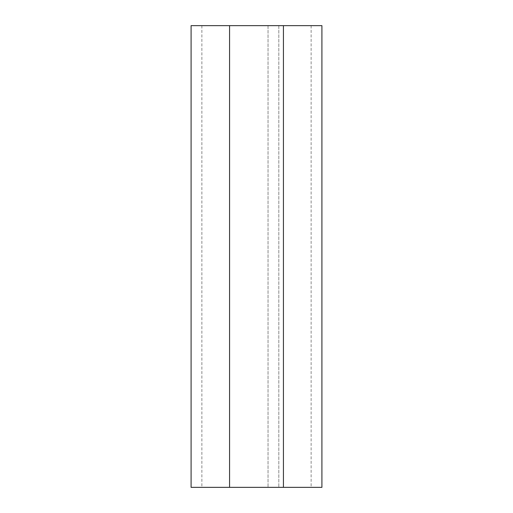 <?xml version="1.0" encoding="UTF-8"?>
<svg xmlns="http://www.w3.org/2000/svg" width="513" height="513" viewBox="0 0 513 513"><rect width="100%" height="100%" fill="white"/><g stroke="black" fill="none" stroke-linecap="round" stroke-linejoin="round"><path stroke-width="0.38" stroke-dasharray="2.56 1.92" d="M191.093 25.65L321.907 25.65M191.093 487.35L283.433 487.35L283.433 25.65L311.135 25.65L278.815 25.65L283.433 25.65L283.433 487.35L321.907 487.35M229.567 25.65L268.043 25.65L201.865 25.65L229.567 25.65L229.567 487.35L268.043 487.35L201.865 487.35L229.567 487.35L229.567 25.65L229.567 487.35M283.433 487.35L311.135 487.35L278.815 487.35L283.433 487.35L283.433 25.65M278.815 25.65L278.815 487.35L278.815 25.65M268.043 25.65L268.043 487.35L268.043 25.65M311.135 25.65L311.135 487.35M201.865 25.65L201.865 487.35"/><path stroke-width="0.77" d="M283.433 25.65L191.093 25.65L191.093 487.35L321.907 487.35L321.907 25.65L283.433 25.65L283.433 487.35M229.567 25.65L229.567 487.35"/></g></svg>
